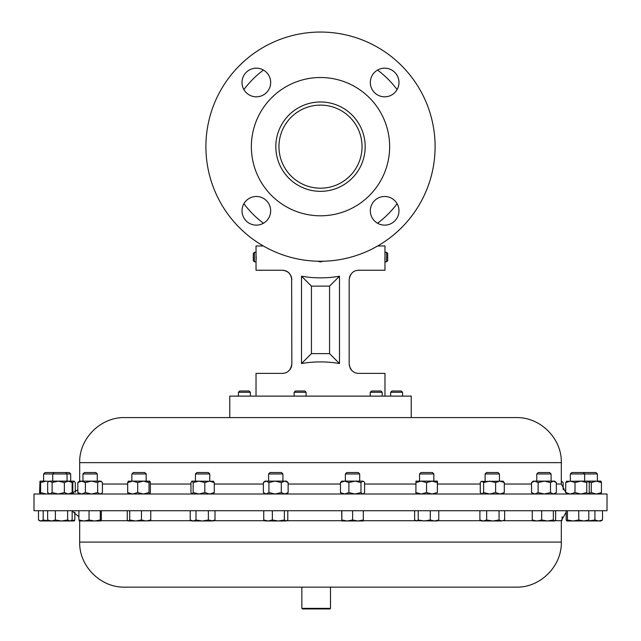 <?xml version="1.0" encoding="UTF-8"?>
<svg xmlns="http://www.w3.org/2000/svg" width="641" height="641" viewBox="0 0 641 641"><rect width="100%" height="100%" fill="white"/><g stroke="black" fill="none" stroke-linecap="round" stroke-linejoin="round"><path stroke-width="0.96" d="M278.955 146.653A41.545 41.545 0 0 1 320.5 105.108A41.545 41.545 0 0 1 362.045 146.653A41.545 41.545 0 0 1 320.5 188.198A41.545 41.545 0 0 1 278.955 146.653M256.344 225.135A14.326 14.326 0 0 0 263.451 223.244A95.501 95.501 0 0 1 243.909 203.702A14.326 14.326 0 0 0 256.344 225.135A14.326 14.326 0 0 0 270.67 210.809A14.326 14.326 0 0 0 256.344 196.483A14.326 14.326 0 0 0 242.018 210.809M397.091 203.702A95.501 95.501 0 0 1 377.549 223.244M377.549 70.061A95.501 95.501 0 0 1 397.091 89.604A14.326 14.326 0 0 0 377.549 70.061M583.23 472.529L584.648 473.955L597.388 473.955L595.962 472.529L571.748 472.529L570.322 473.955L570.362 481.127L565.723 482.561L566.973 481.127M419.543 473.955L433.869 473.955L432.443 472.529L420.969 472.529L419.543 473.955L419.543 481.127M433.869 473.955L433.869 481.127L431.962 481.127L437.442 481.127L437.362 482.561L431.962 481.127L426.553 482.561L426.553 492.568L431.962 494.003L437.362 492.568L437.362 482.561M65.638 472.529L67.057 473.955L70.678 473.955L69.252 472.529L45.038 472.529L43.612 473.955L43.612 481.127M67.057 481.127L67.057 473.955L43.612 473.955M195.449 473.955L209.775 473.955L208.349 472.529L196.875 472.529L195.449 473.955L195.449 481.127M268.595 473.955L282.921 473.955L281.495 472.529L270.021 472.529L268.595 473.955L268.595 481.127M485.117 473.955L499.443 473.955L498.017 472.529L486.535 472.529L485.117 473.955L485.117 481.127M390.633 392.276L402.572 392.276L401.314 391.01L391.899 391.01L390.633 392.276L390.633 396.114M294.139 392.276L306.077 392.276L304.812 391.01L295.405 391.01L294.139 392.276L294.139 396.114M306.077 392.276L306.077 396.114M256.079 261.216L256.031 245.976L263.323 245.976M254.429 261.832L254.429 252.282L253.299 253.411L253.299 260.703L254.429 261.832L256.031 261.832L256.031 270.238L282.296 270.238C288.057 270.847 291.238 274.028 291.847 279.788C290.862 273.587 287.673 270.406 282.296 270.238M256.216 257.009L256.2 258.275M238.428 392.276L250.367 392.276L249.101 391.01L239.686 391.01L238.428 392.276L238.428 396.114M386.571 261.832L387.701 260.703L387.701 253.411L386.571 252.282L386.571 261.832L384.969 261.832L384.969 245.976L377.677 245.976M319.571 261.736L319.066 261.608M318.192 261.24L322.808 261.24A4.775 4.775 0 0 1 318.192 261.24M370.242 392.276L371.508 391.01L380.922 391.01L382.18 392.276L370.242 392.276L370.242 396.114M509.611 417.595L411.226 417.595L411.226 396.114L229.774 396.114L229.774 417.595L124.715 417.595L516.285 417.595C540.355 416.979 561.941 438.572 561.324 462.642L79.676 462.642L79.676 481.127M330.508 608.373L329.931 608.95L302.432 608.95L301.855 608.373L330.508 608.373L330.5 587.14M33.989 510.733L607.011 510.733L607.011 494.003L33.989 494.003L33.989 510.733M124.771 587.14L516.285 587.14C540.355 587.757 561.941 566.163 561.324 542.094L561.324 520.708L566.171 512.151M301.502 363.551L301.502 276.207C314.17 278.402 326.83 278.402 339.498 276.207L339.498 363.551C326.83 361.356 314.17 361.356 301.502 363.551L311.43 353.632L329.57 353.632L329.57 286.126L311.43 286.126L311.43 353.632M384.969 396.114L384.969 373.382L358.704 373.382C353.327 373.214 350.138 370.025 349.153 363.832L349.153 279.788C350.162 273.571 353.343 270.39 358.704 270.238L384.969 270.238L384.969 261.832M256.031 396.114L256.031 373.382L282.296 373.382C287.673 373.214 290.854 370.033 291.847 363.832L291.631 277.761M345.371 473.955L359.689 473.955L358.271 472.529L346.789 472.529L345.371 473.955L345.371 481.127M82.961 473.955L97.288 473.955L95.862 472.529L84.388 472.529L82.961 473.955L82.961 481.127M131.854 473.955L146.18 473.955L144.754 472.529L133.28 472.529L131.854 473.955L131.854 481.127M584.648 481.127L584.648 473.955L570.322 473.955M536.773 473.955L551.1 473.955L549.674 472.529L538.192 472.529L536.773 473.955L536.773 481.127M600.994 493.971L601.434 492.568L596.338 494.003L591.25 492.568L591.25 482.561L596.338 481.127L601.434 482.561L600.994 481.159M426.553 492.568L421.225 494.003L415.897 492.568L415.969 481.127L431.962 481.127M437.362 492.568L437.442 481.127M415.897 482.561L421.225 481.127L426.553 482.561M415.897 492.568L415.969 494.003M70.63 494.003L72.145 492.568L68.25 494.003L64.356 492.568L64.356 482.561L58.235 481.127L52.113 482.561L49.878 481.127L48.387 481.792L49.157 481.127L74.027 481.127L72.778 482.561L71.752 482.128M64.356 492.568L58.235 494.003L52.113 492.568L52.113 482.561M48.387 481.792L47.65 482.561L47.65 492.568L49.878 494.003L52.113 492.568M70.63 481.127L72.145 482.561L68.25 481.127L64.356 482.561M72.145 492.568L72.145 482.561M191.875 494.003L190.954 492.568L190.954 482.561L191.875 481.127L213.517 481.279M213.181 494.003L214.278 492.568L214.278 482.561L209.543 481.127L204.808 482.561L198.974 481.127L193.149 482.561L193.149 492.568L198.974 494.003L204.808 492.568L204.808 482.561M214.278 492.568L209.543 494.003L204.808 492.568M192.052 494.003L193.149 492.568M192.052 481.127L193.149 482.561M213.181 481.127L214.278 482.561M265.021 494.003L263.387 492.568L263.387 482.561L265.021 481.127L286.495 481.127L288.13 482.561L284.716 481.127L281.303 482.561L275.117 481.127L268.932 482.561L268.932 492.568L275.117 494.003L281.303 492.568L281.303 482.561M286.495 494.003L288.13 492.568L288.13 482.561M288.13 492.568L284.716 494.003L281.303 492.568M263.387 482.561L266.159 481.127L268.932 482.561M263.387 492.568L266.159 494.003L268.932 492.568M40.046 481.127L46.2 481.127L40.591 482.561L40.006 481.159L39.566 492.568L40.079 494.003L40.591 492.568L40.591 482.561M48.788 481.447L46.2 481.127M48.788 493.682L46.2 494.003L40.591 492.568M495.621 492.568L489.62 494.003L483.618 492.568L483.618 482.561L481.944 481.127L481.127 481.487L503.009 481.127L504.291 482.561L499.956 481.127L495.621 482.561L495.621 492.568L499.956 494.003L504.291 492.568L504.291 482.561M503.009 494.003L504.291 492.568M483.618 482.561L489.62 481.127L495.621 482.561M481.127 481.487L480.269 482.561L480.269 492.568L481.944 494.003L483.618 492.568M556.324 492.568L556.324 482.561L554.665 481.127L553.415 481.127L550.507 482.561L550.507 492.568L553.415 494.003L556.324 492.568L554.665 494.003M556.324 482.561L553.415 481.127L544.313 481.127L550.507 482.561M538.12 482.561L544.313 481.127L534.834 481.127L531.549 482.561L533.2 481.127L534.834 481.127L538.12 482.561L538.12 492.568L544.313 494.003L550.507 492.568M538.12 492.568L534.834 494.003L531.549 492.568L531.549 482.561M531.549 492.568L533.2 494.003M563.167 489.804L563.167 482.561L561.324 481.207M561.324 481.127L562.494 481.896M601.434 492.568L601.434 482.561M591.25 482.561L588.678 481.567M591.25 492.568L588.678 493.562M566.973 494.003L565.723 492.568L570.362 494.003L574.993 492.568L574.993 482.561L580.874 481.127L600.954 481.127M272.353 520.011L268.05 520.973L263.739 520.011L265.021 520.973L278.37 520.973L272.353 520.011L272.353 510.733M263.739 510.733L263.739 520.011M284.38 520.011L278.37 520.973L286.078 520.973L284.38 520.011L284.38 510.733M287.785 510.733L287.785 520.011L286.078 520.973L286.92 520.724M430.287 510.733L430.287 520.011L424.254 520.973L418.22 520.011L416.426 520.973L414.639 520.011L414.639 510.733M418.22 510.733L418.22 520.011M438.773 510.733L438.773 520.011L434.534 520.973L430.287 520.011M415.496 520.692L437.442 520.973L438.773 520.011M352.622 510.733L352.622 520.011L347.23 520.973L341.845 520.011L341.797 520.973L341.749 510.733M341.845 510.733L341.845 520.011M363.311 510.733L363.311 520.011L357.966 520.973L352.622 520.011M341.797 520.973L363.263 520.973L363.311 520.011M195.994 510.733L195.994 520.011L193.109 520.973L190.225 520.011L190.225 510.733M208.373 510.733L208.373 520.011L202.179 520.973L191.875 520.973L190.225 520.011M214.999 510.733L214.999 520.011L211.69 520.973L202.179 520.973L195.994 520.011M214.999 520.011L213.349 520.973L208.373 520.011M74.829 512.151L74.829 520.011L70.686 520.941M74.188 520.973L74.829 520.011M72.153 510.733L72.153 520.011L69.893 520.973L74.308 520.941M78.891 510.733L78.891 520.011L79.428 520.973M89.035 510.733L89.035 520.011L83.963 520.973L78.891 520.011M100.276 510.733L100.276 520.011L94.66 520.973L89.035 520.011M101.358 510.733L101.358 520.011L100.821 520.973L100.276 520.011M79.348 520.949L100.821 520.973M38.5 510.733L38.5 520.011L40.84 520.973L43.187 520.011L43.187 510.733M49.333 520.973L43.187 520.011M67.634 510.733L67.634 520.011L61.512 520.973L55.374 520.011L51.504 520.973L47.642 520.011L49.157 520.973L40.046 520.973L39.181 520.476M129.714 510.733L129.714 520.011L128.488 520.973L127.271 520.011L127.271 510.733M141.453 510.733L141.453 520.011L135.58 520.973L129.714 520.011M150.763 510.733L150.763 520.011L146.108 520.973L141.453 520.011M149.545 520.973L150.763 520.011M128.488 520.973L149.962 520.845M47.642 510.733L47.642 520.011M55.374 510.733L55.374 520.011M49.157 520.973L69.893 520.973L67.634 520.011M290.99 367.782L289.996 369.48M288.73 370.891L288.25 371.299M286.759 372.277L286.006 372.629M288.77 272.762L289.996 274.132M290.99 275.822L291.623 277.729M384.816 258.916L384.8 258.475M384.888 253.459L384.969 252.282L386.571 252.282M349.369 277.777L350.002 275.846M350.018 275.806L351.004 274.132M349.361 365.835L349.153 363.832M499.059 520.011L492.873 520.973L486.679 520.011L483.29 520.973L479.901 520.011L481.543 520.973L501.855 520.973L499.059 520.011L499.059 510.733M486.679 510.733L486.679 520.011M504.651 520.011L501.855 520.973L504.651 520.011L504.651 510.733M479.901 510.733L479.901 520.011M353.848 372.06L353.111 371.572M286.351 372.477L285.205 372.926L286.351 372.477M352.71 371.267L353.383 371.764M291.847 363.832A9.551 9.551 0 0 1 288.506 371.091M352.494 371.091A9.551 9.551 0 0 1 350.002 367.774M301.502 276.207L311.43 286.126M339.498 276.207L329.57 286.126M339.498 363.551L329.57 353.632M566.532 481.319L580.874 481.127L586.755 482.561L588.005 481.127L589.247 482.561L589.247 492.568L588.005 494.003L586.755 492.568L586.755 482.561M574.993 482.561L570.362 481.127M574.993 492.568L580.874 494.003L586.755 492.568M565.723 492.568L565.723 482.561M344.674 481.127L354.93 481.127L348.896 482.561L344.674 481.127L340.451 482.561L341.797 481.127L344.674 481.127M354.93 481.127L362.79 481.127L360.971 482.561L354.93 481.127M362.79 481.127L363.759 481.551L362.79 481.127M363.263 494.003L364.609 492.568L364.609 482.561L363.759 481.551M363.759 493.578L362.79 494.003L360.971 492.568L354.93 494.003L348.896 492.568L344.674 494.003L340.451 492.568L341.797 494.003M340.451 492.568L340.451 482.561M348.896 492.568L348.896 482.561M360.971 492.568L360.971 482.561M79.388 481.127L81.607 481.127L77.833 482.561L79.388 481.127M81.607 481.127L91.519 481.127L85.373 482.561L81.607 481.127M100.044 481.127L97.664 482.561L91.519 481.127L100.861 481.127L101.743 481.896L98.642 481.127M100.861 494.003L102.416 492.568L102.416 482.561L101.743 481.896M101.743 493.233L100.044 494.003L97.664 492.568L91.519 494.003L85.373 492.568L81.607 494.003L77.833 492.568L77.833 482.561M79.388 494.003L77.833 492.568M97.664 492.568L97.664 482.561M85.373 492.568L85.373 482.561M74.027 481.127L75.277 482.561L75.277 492.304M74.468 493.81L74.027 494.003M73.21 493.362L72.778 492.568L71.752 493.001M72.778 492.568L72.778 482.561M128.224 481.183L132.687 481.127L127.679 482.561L128.344 481.127M132.687 481.127L143.36 481.127L137.687 482.561L132.687 481.127M149.69 481.127L149.024 482.561L143.36 481.127L149.818 481.183L150.355 482.561L150.355 492.568L149.69 494.003L149.024 492.568L143.36 494.003L137.687 492.568L132.687 494.003L127.679 492.568L127.679 482.561M128.344 494.003L127.679 492.568M149.024 492.568L149.024 482.561M137.687 492.568L137.687 482.561M588.166 520.973L588.799 520.011L583.783 520.973L578.759 520.011L573.102 520.973L567.445 520.011L566.756 520.973L588.278 520.941M566.812 520.973L566.171 520.011L566.171 510.733M578.759 510.733L578.759 520.011M567.445 510.733L567.445 520.011M588.799 510.733L588.799 520.011M533.016 520.869L554.489 520.973L553.359 520.011L547.518 520.973L541.677 520.011L536.966 520.973L532.254 520.011L533.376 520.973M554.489 520.973L555.619 520.011L555.619 510.733M541.677 510.733L541.677 520.011M532.254 510.733L532.254 520.011M553.359 510.733L553.359 520.011M588.775 520.973L600.954 520.973L602.5 520.011L598.71 520.973L594.912 520.011L588.238 520.965M594.912 510.733L594.912 520.011M602.5 510.733L602.5 520.011M562.109 516.814L562.109 520.011L561.572 520.973M243.909 89.604A95.501 95.501 0 0 1 263.451 70.061M365.178 146.653A44.678 44.678 0 0 0 320.5 101.975A44.678 44.678 0 0 0 275.822 146.653A44.678 44.678 0 0 0 320.5 191.33A44.678 44.678 0 0 0 365.178 146.653M398.982 210.809A14.326 14.326 0 0 0 384.656 196.483A14.326 14.326 0 0 0 370.33 210.809A14.326 14.326 0 0 0 384.656 225.135A14.326 14.326 0 0 0 398.982 210.809M398.982 82.497A14.326 14.326 0 0 0 384.656 68.17A14.326 14.326 0 0 0 370.33 82.497A14.326 14.326 0 0 0 384.656 96.823A14.326 14.326 0 0 0 398.982 82.497M270.67 82.497A14.326 14.326 0 0 0 256.344 68.17A14.326 14.326 0 0 0 242.018 82.497A14.326 14.326 0 0 0 256.344 96.823A14.326 14.326 0 0 0 270.67 82.497M205.897 146.653A114.603 114.603 0 0 0 320.5 261.256A114.603 114.603 0 0 0 435.103 146.653A114.603 114.603 0 0 0 320.5 32.05A114.603 114.603 0 0 0 205.897 146.653M251.352 146.653A69.148 69.148 0 0 0 320.5 215.801A69.148 69.148 0 0 0 389.648 146.653A69.148 69.148 0 0 0 320.5 77.513A69.148 69.148 0 0 0 251.352 146.653M124.715 587.14C100.645 587.757 79.059 566.163 79.676 542.094L561.324 542.094M101.094 520.708L127.863 520.708M150.17 520.708L191.419 520.708M213.814 520.708L264.565 520.708M286.96 520.708L341.773 520.708M363.287 520.708L415.512 520.708M437.907 520.708L481.079 520.708M503.473 520.708L532.799 520.708M555.066 520.708L561.324 520.708M561.324 462.642L561.324 484.027L556.324 484.027M531.549 484.027L504.291 484.027M480.269 484.027L437.515 484.027M415.897 484.027L364.609 484.027M340.451 484.027L288.13 484.027M263.387 484.027L214.278 484.027M190.954 484.027L150.355 484.027M127.679 484.027L102.416 484.027M54.156 472.529L52.73 473.955L52.73 481.127M499.443 473.955L499.443 481.127M402.572 392.276L402.572 396.114M382.18 392.276L382.18 396.114M301.855 608.373L301.855 587.14M79.676 542.094L79.676 520.973M561.324 484.027L565.723 492.304M79.676 462.642C79.059 438.572 100.645 416.979 124.715 417.595M359.689 473.955L359.689 481.127M551.1 473.955L551.1 481.127M597.388 473.955L597.388 481.127M584.48 472.529L583.855 473.162M49.157 494.003L48.387 493.338M146.18 473.955L146.18 481.127M70.678 473.955L70.678 481.127M97.288 473.955L97.288 481.127M481.543 494.003L481.127 493.642M70.63 520.973L71.423 520.516M77.833 489.804L70.686 493.955M78.891 516.814L72.153 511.037M250.367 392.276L250.367 396.114M256.031 252.282L254.429 252.282M282.921 473.955L282.921 481.127M209.775 473.955L209.775 481.127"/></g></svg>
